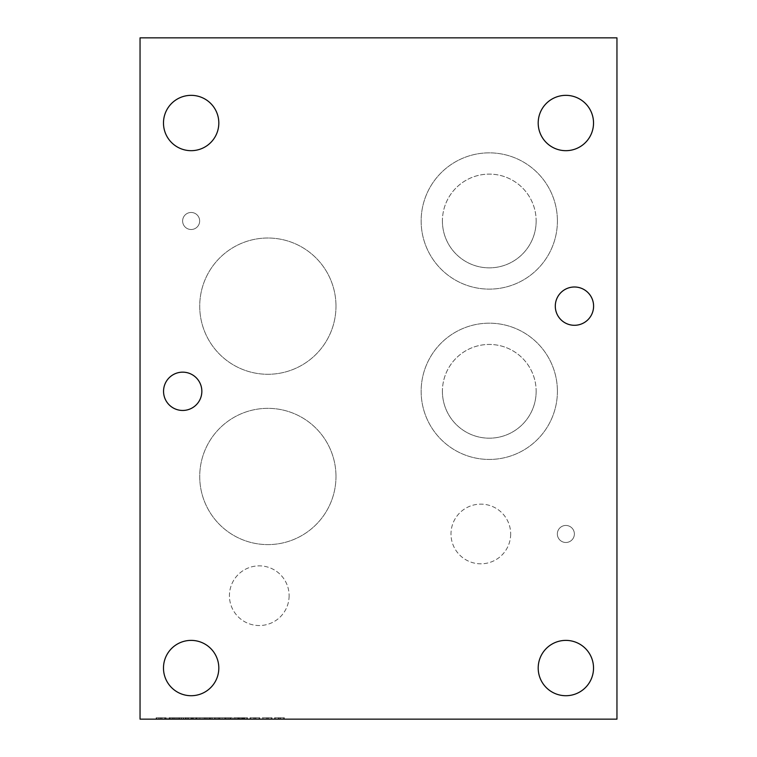 <?xml version="1.0" encoding="UTF-8"?>
<svg xmlns="http://www.w3.org/2000/svg" width="757" height="757" viewBox="0 0 757 757"><rect width="100%" height="100%" fill="white"/><g stroke="black" fill="none" stroke-linecap="round" stroke-linejoin="round"><path stroke-width="0.57" stroke-dasharray="3.79 2.84" d="M233.847 719.15L244.804 719.15L243.319 719.15L243.309 717.787L233.686 717.787L244.804 717.787L237.707 717.787L243.309 717.787L243.309 719.15L233.686 719.15L233.847 717.787M244.17 719.15L244.17 717.787L244.17 719.15M244.009 719.15L244.009 717.787M236.07 719.15L236.07 717.787M244.804 719.15L244.804 717.787M233.809 719.15L233.809 717.787M234.869 719.15L234.869 717.787M237.575 719.15L237.575 717.787M242.543 719.15L242.543 717.787M233.686 719.15L233.686 717.787L233.686 719.15M206.358 719.15L214.543 719.15L200.842 719.15L206.358 719.15L206.358 717.787L214.543 717.787L206.358 717.787M200.842 719.15L200.842 717.787M209.027 719.15L209.027 717.787M214.543 719.15L214.543 717.787M212.253 719.15L212.253 717.787M210.172 719.15L205.119 719.15L210.172 719.15L210.172 717.787L205.119 717.787L210.172 717.787M205.119 719.15L205.119 717.787M203.037 719.15L203.037 717.787M204.522 719.15L204.522 717.787M210.768 719.15L210.768 717.787M207.636 719.15L207.636 717.787L220.069 717.787L207.664 717.787L207.664 719.15L217.893 719.15L217.893 717.787L214.979 717.787L220.069 717.787L217.893 717.787L217.893 719.15L220.069 719.15L220.069 717.787L220.069 719.15L219.899 717.787L219.909 719.15L207.664 719.15M225.766 717.787L216.095 717.787L232.427 717.787L224.271 717.787L225.756 717.787L225.766 719.15L225.766 717.787L225.756 719.15L227.791 719.15L227.791 717.787L227.791 719.15L216.095 719.15L219.18 719.15L219.18 717.787M216.095 719.15L216.095 717.787L216.095 719.15M219.18 719.15L229.239 719.15L229.239 717.787M218.12 719.15L218.12 717.787L218.12 719.15M225.359 719.15L225.359 717.787M166.086 719.15L156.529 719.15L169.426 719.15L166.086 719.15L166.086 717.787L156.529 717.787L166.086 717.787M169.426 719.15L169.426 717.787M156.529 719.15L156.529 717.787L156.529 719.15M158.705 719.15L160.361 719.15L158.705 719.15L158.705 717.787L160.361 717.787L158.705 717.787L158.705 719.15M164.685 719.15L160.361 719.15L167.155 719.15L164.685 719.15L164.685 717.787L160.361 717.787L164.685 717.787M167.155 719.15L167.155 717.787M164.884 719.15L164.884 717.787M255.923 717.787L259.802 717.787L255.923 717.787L255.923 719.15L259.802 719.15L259.802 717.787L259.093 717.787L259.802 717.787L259.802 719.15L255.923 719.15M255.488 717.787L259.093 717.787L255.488 717.787L255.488 719.15L259.093 719.15L259.093 717.787L259.093 719.15L259.802 719.15L255.497 719.15L255.582 717.787L254.201 717.787L255.582 717.787L255.488 719.15L255.497 717.787M254.286 717.787L250.699 717.787L254.286 717.787L254.286 719.15L254.201 717.787L254.201 719.15L250.699 719.15L250.699 717.787L249.971 717.787L250.699 717.787L250.699 719.15L254.286 719.15M253.86 717.787L249.971 717.787L253.86 717.787L253.86 719.15L249.971 719.15L250.699 719.15L249.971 719.15L249.971 717.787L249.971 719.15L253.86 719.15M254.267 719.15L254.267 717.787M175.529 719.15L183.724 719.15L170.022 719.15L175.529 719.15L175.529 717.787L183.724 717.787L175.529 717.787M170.022 719.15L170.022 717.787M178.207 719.15L178.207 717.787M183.724 719.15L183.724 717.787M181.434 719.15L181.434 717.787M179.352 719.15L174.299 719.15L179.352 719.15L179.352 717.787L174.299 717.787L179.352 717.787M174.299 719.15L174.299 717.787M172.218 719.15L172.218 717.787M173.703 719.15L173.703 717.787M179.948 719.15L179.948 717.787M176.816 719.15L176.816 717.787M280.469 717.787L284.348 717.787L280.469 717.787L280.469 719.15L284.348 719.15L284.348 717.787L283.629 717.787L284.348 717.787L284.348 719.15L280.469 719.15M280.024 717.787L283.629 717.787L280.024 717.787L280.024 719.15L283.629 719.15L283.629 717.787L283.629 719.15L284.348 719.15L280.043 719.15L280.118 717.787L278.746 717.787L280.118 717.787L280.024 719.15L280.043 717.787M278.822 717.787L275.245 717.787L278.822 717.787L278.822 719.15L278.746 717.787L278.746 719.15L275.245 719.15L275.245 717.787L274.517 717.787L275.245 717.787L275.245 719.15L278.822 719.15L278.813 717.787M278.396 717.787L274.517 717.787L278.396 717.787L278.396 719.15L274.517 719.15L275.245 719.15L274.517 719.15L274.517 717.787L274.517 719.15L278.396 719.15M192.855 719.15L185.276 719.15L199.29 719.15L197.123 719.15L197.123 717.787L185.276 717.787L199.29 717.787L197.123 717.787L197.123 719.15L192.855 719.15L192.855 717.787M199.29 719.15L199.29 717.787L199.29 719.15M191.53 719.15L191.53 717.787L190.944 717.787L191.54 717.787L191.54 719.15L190.944 719.15L191.54 719.15M187.301 719.15L187.301 717.787L187.301 719.15M196.271 719.15L196.271 717.787M192.325 719.15L192.325 717.787M188.238 719.15L188.238 717.787M185.276 719.15L185.276 717.787L185.276 719.15M181.699 719.15L168.802 719.15L178.378 719.15L178.378 717.787L172.568 717.787L178.378 717.787L178.359 719.15L181.699 719.15L181.699 717.787M168.802 717.787L172.53 717.787L168.802 717.787L168.802 719.15L168.802 717.787M176.949 717.787L172.634 717.787L179.428 717.787L176.949 717.787L176.949 719.15L172.634 719.15L177.147 719.15L177.147 717.787M170.978 717.787L172.634 717.787L170.978 717.787L170.978 719.15L170.978 717.787M177.147 719.15L179.428 719.15L179.428 717.787M179.428 719.15L176.949 719.15M172.634 719.15L170.978 719.15L172.634 719.15L172.634 717.787L172.634 719.15M247.539 719.15L246.82 719.15L246.82 717.787L243.234 717.787L247.539 717.787L246.82 717.787L246.82 719.15L243.234 719.15L243.234 717.787L243.309 719.15L241.928 719.15L241.928 717.787L242.013 719.15L238.436 719.15L238.436 717.787L238.436 719.15L237.707 719.15L237.707 717.787L237.707 719.15L241.587 719.15L241.587 717.787L241.559 719.15L237.707 719.15L247.539 719.15L247.539 717.787L243.65 717.787L247.539 717.787L247.539 719.15L243.65 719.15L247.539 719.15M243.65 719.15L243.65 717.787M193.764 719.15L183.308 719.15L188.54 719.15L185.541 719.15L188.54 719.15L188.54 717.787L193.764 717.787L183.308 717.787L190.953 717.787L185.541 717.787L188.54 717.787L188.54 719.15L193.764 719.15L193.764 717.787M183.308 719.15L183.308 717.787M185.541 719.15L185.541 717.787M267.77 719.15L272.075 719.15L268.196 719.15L272.075 719.15L271.366 719.15L271.366 717.787L262.244 717.787L272.075 717.787L271.366 717.787L271.366 719.15L267.77 719.15L267.77 717.787M272.075 719.15L272.075 717.787L268.196 717.787L272.075 717.787L272.075 719.15M266.123 719.15L262.244 719.15L267.846 719.15L267.846 717.787L267.846 719.15L266.473 719.15L266.473 717.787L266.549 719.15L262.972 719.15L262.972 717.787L262.972 719.15L262.244 719.15L262.244 717.787L262.244 719.15L266.123 719.15L266.123 717.787M268.196 719.15L268.196 717.787M267.76 719.15L267.76 717.787M195.751 717.787L206.131 717.787L195.751 717.787L195.751 719.15L195.751 717.787M204.191 719.15L195.751 719.15L206.131 719.15L206.131 717.787L206.131 719.15L196.716 719.15L204.191 719.15L204.191 717.787M196.716 719.15L196.716 717.787M199.053 719.15L199.053 717.787M160.399 719.15L165.944 719.15L162.055 719.15L165.944 719.15L165.225 719.15L165.225 717.787L156.112 717.787L165.944 717.787L165.225 717.787L165.225 719.15L161.629 719.15L161.629 717.787L161.714 719.15L161.714 717.787L161.714 719.15L160.333 719.15L160.399 717.787M165.944 719.15L165.944 717.787L162.055 717.787L165.944 717.787L165.944 719.15M159.992 719.15L156.112 719.15L156.841 719.15L156.841 717.787L156.841 719.15L156.112 719.15L156.112 717.787L156.112 719.15L159.992 719.15L159.992 717.787M162.055 719.15L162.055 717.787M160.418 719.15L160.418 717.787M229.239 719.15L230.166 719.15L230.166 717.787M230.166 719.15L222.094 719.15L222.094 717.787L222.094 719.15L232.427 719.15L232.427 717.787M232.427 719.15L224.271 719.15L224.271 717.787L224.271 719.15L224.271 717.787L224.271 719.15L225.756 719.15M218.177 719.15L214.979 719.15L218.177 719.15L218.177 717.787M220.069 719.15L220.069 717.787L220.069 719.15M211.44 717.787L215.007 717.787L209.935 717.787L211.44 717.787L211.44 719.15L215.007 719.15L211.392 719.15L211.392 717.787M211.392 719.15L209.935 719.15L209.935 717.787M209.935 719.15L211.44 719.15M140.045 719.15L616.955 719.15L616.955 37.85L140.045 37.85L140.045 719.15M536.155 220.987A46.877 46.877 0 0 1 489.277 267.855A46.877 46.877 0 0 1 442.41 220.987A46.877 46.877 0 0 1 489.277 174.11A46.877 46.877 0 0 1 536.155 220.987M442.41 220.987A46.877 46.877 0 0 0 512.716 261.581A46.877 46.877 0 0 0 512.716 180.393A46.877 46.877 0 0 0 442.41 220.987M536.155 391.312A46.877 46.877 0 0 1 489.277 438.18A46.877 46.877 0 0 1 442.41 391.312A46.877 46.877 0 0 1 489.277 344.435A46.877 46.877 0 0 1 536.155 391.312M442.41 391.312A46.877 46.877 0 0 0 512.716 431.906A46.877 46.877 0 0 0 512.716 350.718A46.877 46.877 0 0 0 442.41 391.312M289.117 595.702A29.845 29.845 0 0 1 259.273 625.537A29.845 29.845 0 0 1 229.428 595.702A29.845 29.845 0 0 1 259.273 565.858A29.845 29.845 0 0 1 289.117 595.702A29.845 29.845 0 0 0 259.273 565.858A29.845 29.845 0 0 0 229.428 595.702A29.845 29.845 0 0 0 259.273 625.537A29.845 29.845 0 0 0 289.117 595.702M510.672 533.969A29.845 29.845 0 0 1 480.827 563.814A29.845 29.845 0 0 1 450.992 533.969A29.845 29.845 0 0 1 480.827 504.134A29.845 29.845 0 0 1 510.672 533.969A29.845 29.845 0 0 0 480.827 504.134A29.845 29.845 0 0 0 450.992 533.969A29.845 29.845 0 0 0 480.827 563.814A29.845 29.845 0 0 0 510.672 533.969M335.985 476.475A68.13 68.13 0 0 1 267.855 544.605A68.13 68.13 0 0 1 199.725 476.475A68.13 68.13 0 0 1 267.855 408.345A68.13 68.13 0 0 1 335.985 476.475A68.13 68.13 0 0 0 267.855 408.345A68.13 68.13 0 0 0 199.725 476.475A68.13 68.13 0 0 0 267.855 544.605A68.13 68.13 0 0 0 335.985 476.475M335.985 306.15A68.13 68.13 0 0 1 267.855 374.28A68.13 68.13 0 0 1 199.725 306.15A68.13 68.13 0 0 1 267.855 238.02A68.13 68.13 0 0 1 335.985 306.15A68.13 68.13 0 0 0 267.855 238.02A68.13 68.13 0 0 0 199.725 306.15A68.13 68.13 0 0 0 267.855 374.28A68.13 68.13 0 0 0 335.985 306.15M557.407 220.987A68.13 68.13 0 0 1 489.277 289.117A68.13 68.13 0 0 1 421.147 220.987A68.13 68.13 0 0 1 489.277 152.857A68.13 68.13 0 0 1 557.407 220.987A68.13 68.13 0 0 0 489.277 152.857A68.13 68.13 0 0 0 421.147 220.987A68.13 68.13 0 0 0 489.277 289.117A68.13 68.13 0 0 0 557.407 220.987M557.407 391.312A68.13 68.13 0 0 1 489.277 459.442A68.13 68.13 0 0 1 421.147 391.312A68.13 68.13 0 0 1 489.277 323.182A68.13 68.13 0 0 1 557.407 391.312A68.13 68.13 0 0 0 489.277 323.182A68.13 68.13 0 0 0 421.147 391.312A68.13 68.13 0 0 0 489.277 459.442A68.13 68.13 0 0 0 557.407 391.312M574.374 533.969A8.516 8.516 0 0 1 565.858 542.485A8.516 8.516 0 0 1 557.341 533.969A8.516 8.516 0 0 1 565.858 525.453A8.516 8.516 0 0 1 574.374 533.969A8.516 8.516 0 0 0 565.858 525.453A8.516 8.516 0 0 0 557.341 533.969A8.516 8.516 0 0 0 565.858 542.485A8.516 8.516 0 0 0 574.374 533.969M199.659 220.987A8.516 8.516 0 0 1 191.143 229.503A8.516 8.516 0 0 1 182.626 220.987A8.516 8.516 0 0 1 191.143 212.471A8.516 8.516 0 0 1 199.659 220.987A8.516 8.516 0 0 0 191.143 212.471A8.516 8.516 0 0 0 182.626 220.987A8.516 8.516 0 0 0 191.143 229.503A8.516 8.516 0 0 0 199.659 220.987M555.297 306.15A19.143 19.143 0 0 0 574.44 325.292A19.143 19.143 0 0 0 593.583 306.15A19.143 19.143 0 0 0 574.44 286.998A19.143 19.143 0 0 0 555.297 306.15M163.55 391.312A19.143 19.143 0 0 0 182.692 410.455A19.143 19.143 0 0 0 201.835 391.312A19.143 19.143 0 0 0 182.692 372.16A19.143 19.143 0 0 0 163.55 391.312M163.484 668.053A27.659 27.659 0 0 0 191.143 695.711A27.659 27.659 0 0 0 218.801 668.053A27.659 27.659 0 0 0 191.143 640.394A27.659 27.659 0 0 0 163.484 668.053M538.199 668.053A27.659 27.659 0 0 0 565.858 695.711A27.659 27.659 0 0 0 593.516 668.053A27.659 27.659 0 0 0 565.858 640.394A27.659 27.659 0 0 0 538.199 668.053M538.199 123.013A27.659 27.659 0 0 0 565.858 150.671A27.659 27.659 0 0 0 593.516 123.013A27.659 27.659 0 0 0 565.858 95.354A27.659 27.659 0 0 0 538.199 123.013M163.484 123.013A27.659 27.659 0 0 0 191.143 150.671A27.659 27.659 0 0 0 218.801 123.013A27.659 27.659 0 0 0 191.143 95.354A27.659 27.659 0 0 0 163.484 123.013M239.307 719.15L239.307 717.787M239.458 719.15L239.458 717.787M238.209 719.15L238.209 717.787M243.319 719.15L243.319 717.787M239.061 719.15L239.061 717.787M240.527 719.15L240.527 717.787M238.9 719.15L238.9 717.787M160.295 719.15L160.295 717.787M160.361 719.15L160.361 717.787L160.361 719.15M166.114 719.15L166.114 717.787M160.257 719.15L160.257 717.787M172.53 719.15L172.53 717.787L172.568 719.15M186.09 719.15L186.09 717.787M190.953 719.15L190.953 717.787L190.944 719.15M186.108 719.15L186.108 717.787M188.54 719.15L188.54 717.787M228.983 719.15L228.983 717.787M226.069 719.15L226.069 717.787M226.201 719.15L226.201 717.787M230.488 719.15L230.488 717.787M226.106 719.15L226.106 717.787M230.999 719.15L230.999 717.787M209.717 719.15L209.717 717.787M214.979 719.15L215.007 717.787M209.708 719.15L209.708 717.787M215.016 719.15L215.016 717.787M218.054 719.15L218.054 717.787"/><path stroke-width="1.14" d="M616.955 719.15L140.045 719.15L140.045 37.85L616.955 37.85L616.955 719.15M555.297 306.15A19.143 19.143 0 0 1 584.016 289.562A19.143 19.143 0 0 1 584.016 322.728A19.143 19.143 0 0 1 555.297 306.15M163.55 391.312A19.143 19.143 0 0 1 192.269 374.724A19.143 19.143 0 0 1 192.269 407.891A19.143 19.143 0 0 1 163.55 391.312M163.484 668.053A27.659 27.659 0 0 1 204.977 644.093A27.659 27.659 0 0 1 204.977 692.012A27.659 27.659 0 0 1 163.484 668.053M538.199 668.053A27.659 27.659 0 0 1 579.692 644.093A27.659 27.659 0 0 1 579.692 692.012A27.659 27.659 0 0 1 538.199 668.053M538.199 123.013A27.659 27.659 0 0 1 579.692 99.053A27.659 27.659 0 0 1 579.692 146.972A27.659 27.659 0 0 1 538.199 123.013M163.484 123.013A27.659 27.659 0 0 1 204.977 99.053A27.659 27.659 0 0 1 204.977 146.972A27.659 27.659 0 0 1 163.484 123.013"/></g></svg>
